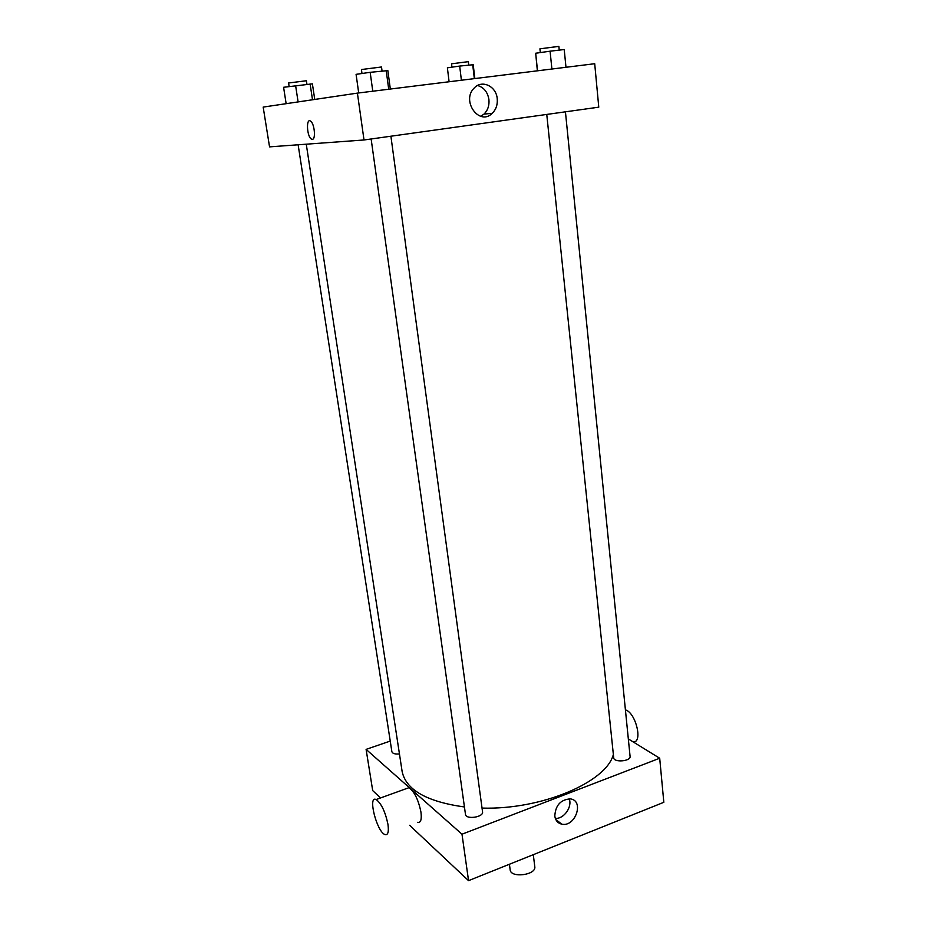 <?xml version="1.0" encoding="UTF-8"?>
<svg xmlns="http://www.w3.org/2000/svg" width="927" height="927" viewBox="0 0 927 927"><rect width="100%" height="100%" fill="white"/><g stroke="black" fill="none" stroke-linecap="round" stroke-linejoin="round"><path stroke-width="1.39" d="M509.421 864.254L510.151 869.804C510.626 878.402 536.501 875.088 534.786 866.641L533.292 854.671M628.332 738.946L659.7 758.24L663.825 802.307L468.552 880.65L409.63 825.297M380.545 797.962L372.7 790.592L366.095 749.375L390.232 741.079M565.435 111.819L630.082 756.42C630.986 761.31 613.79 762.759 613.709 757.822L546.756 114.427M298.135 144.786L391.878 751.693C392.55 753.57 395.064 754.311 399.444 753.929M659.7 758.24L461.994 834.207L366.095 749.375M390.904 136.223L482.55 811.867C483.732 817.255 465.794 819.85 465.47 814.335L371.136 138.98M613.361 754.474C606.467 782.087 541.704 809.943 482.04 808.089M464.439 806.977C426.675 801.693 405.899 789.839 402.121 771.438L306.269 144.195M554.798 816.061C555.47 805.32 560.638 799.595 570.302 798.889C584.555 800.407 575.505 827.324 561.832 824.173C557.845 823.257 555.505 820.546 554.798 816.061M461.994 834.207L468.552 880.65M406.014 788.75L408.911 787.695C414.334 791.461 418.344 799.572 420.939 812.052C421.866 819.653 420.742 823.083 417.556 822.319M555.319 818.367C563.848 819.178 572.573 806.838 569.19 798.796M625.412 709.885C635.771 712.492 643.141 742.84 633.222 741.959M387.95 824.3C385.284 811.704 381.345 803.454 376.142 799.549C367.509 795.099 376.733 831.728 384.925 834.543C387.961 835.378 388.969 831.959 387.95 824.3M357.405 93.117L594.705 63.72L598.772 107.161L364.01 139.977L269.548 146.872L263.175 107.092L357.405 93.117L364.01 139.977M497.22 98.656C497.729 104.624 496.072 109.513 492.237 113.314C479.282 126.547 460.742 100.533 474.392 87.856C482.156 79.455 496.258 86.269 497.22 98.656M312.318 139.328L311.345 139.027C306.825 136.454 305.956 117.648 310.545 121.113C314.473 123.314 316.026 139.56 312.318 139.328L311.345 139.027C306.825 136.454 305.956 117.648 310.557 121.113M477.567 85.504C483.906 87.393 487.695 92.097 488.923 99.606C489.444 105.504 487.799 110.336 484.01 114.102L480.777 116.315M565.98 67.277L564.219 49.537L550.082 51.194L535.679 53.233L537.37 70.823M535.679 53.233L537.521 70.8M550.082 51.194L551.901 69.027M540.314 52.572L539.931 48.83L558.865 46.373L559.248 50.116M390.325 89.038L387.857 70.614L370.174 72.318L356.084 74.345L358.703 92.955M386.177 70.44L388.714 89.235M370.174 72.318L372.781 91.205M361.982 73.5L361.437 69.537L381.507 66.987L382.04 70.927M474.844 78.563L473.21 64.728L459.688 66.072L447.382 67.81L449.097 81.761M472.689 64.531L474.346 78.633M459.688 66.072L461.391 80.232M451.936 67.161L451.53 63.812L468.344 61.657L468.738 64.994M314.74 99.444L312.399 83.87L283.592 87.289L286.142 103.685M310.105 83.859L312.503 99.78M295.609 85.585L298.1 101.912M289.131 86.501L288.587 82.99L306.408 80.742L306.93 84.241M561.832 824.173L555.818 819.561M376.142 799.549L408.911 787.695M484.01 114.102L492.237 113.314"/></g></svg>

